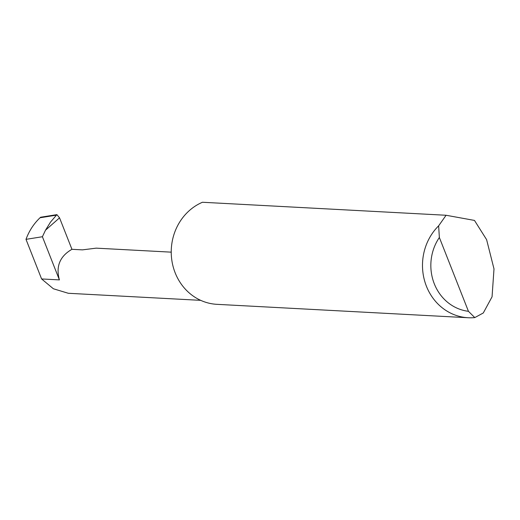 <?xml version="1.0" encoding="UTF-8"?>
<svg xmlns="http://www.w3.org/2000/svg" width="520" height="520" viewBox="0 0 520 520"><rect width="100%" height="100%" fill="white"/><g stroke="black" fill="none" stroke-linecap="round" stroke-linejoin="round"><path stroke-width="0.78" d="M446.089 215.261L474.474 220.422L486.61 239.655L494 268.918L492.057 296.81L483.288 312.981L474.786 317.596A52.904 48.477 -86.9 0 1 468.163 317.74A52.904 48.477 -86.9 0 1 425.197 282.808A52.904 48.477 -86.9 0 1 438.64 225.83L446.089 215.261L202.449 202.261A52.904 48.477 -86.9 0 0 200.649 203.073A52.904 48.477 -86.9 0 0 171.958 261.099A52.904 48.477 -86.9 0 0 216.905 304.33L468.163 317.74M71.942 249.308C59.852 256.262 55.679 266.454 59.41 279.897L41.6 278.947L26 239.35C29.101 230.925 33.781 223.73 40.047 217.756L40.593 217.243L56.895 214.643L59.54 217.828L71.942 249.308L82.427 249.867L96.213 248.15L171.236 252.155M26 239.35L42.406 236.73L45.493 230.211L50.498 222.112L56.895 214.643M41.6 278.947L53.372 288.762L68.302 293.28L200.714 300.346M438.64 225.83L439.361 237.49L468.442 311.311L474.786 317.596M439.361 237.49A46.553 42.66 93.1 0 0 468.442 311.311M42.406 236.73L59.41 279.897M59.54 217.828L45.493 230.211M40.047 217.756L56.309 215.163"/></g></svg>
